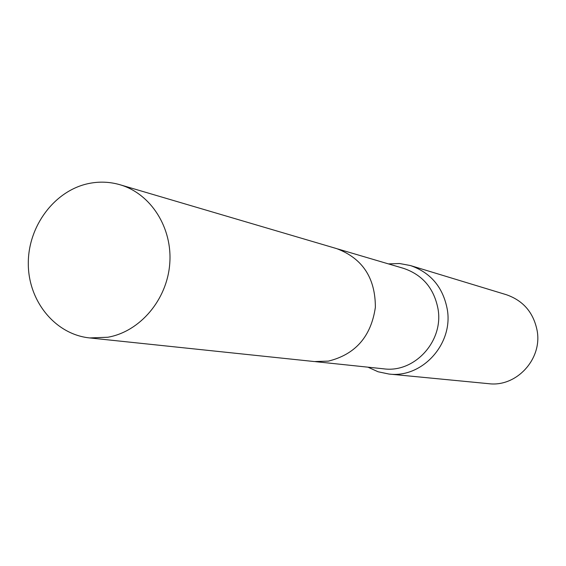 <?xml version="1.0" encoding="UTF-8"?>
<svg xmlns="http://www.w3.org/2000/svg" width="566" height="566" viewBox="0 0 566 566"><rect width="100%" height="100%" fill="white"/><g stroke="black" fill="none" stroke-linecap="round" stroke-linejoin="round"><path stroke-width="0.85" d="M315.446 361.66L383.72 368.827C414.425 373.128 443.716 341.277 438.063 309.156C434.136 288.476 422.661 274.885 403.636 268.383L337.789 248.962M367.95 367.171L378.074 371.763L388.955 374.041C422.038 378.378 453.401 344.057 447.303 309.496C443.093 287.33 430.811 272.685 410.456 265.56L399.539 263.515L388.425 263.897M388.955 374.041L488.713 383.684C516.362 387.278 542.348 359.226 537.184 330.891C533.632 312.708 523.352 300.645 506.351 294.709L410.456 265.56M88.629 183.54C54.555 190.572 28.01 226.174 28.3 263.692C28.286 301.218 55.249 334.421 89.633 337.93L107.816 337.251C139.965 331.641 167.02 299.874 169.736 263.848C172.665 227.836 150.867 193.671 120.006 184.742C109.691 181.757 99.234 181.353 88.629 183.54M89.633 337.93L314.406 361.561L328.379 361.122C355.434 354.422 371.098 336.501 375.364 307.366C375.407 278.012 362.551 258.443 336.791 248.658L120.006 184.742"/></g></svg>
